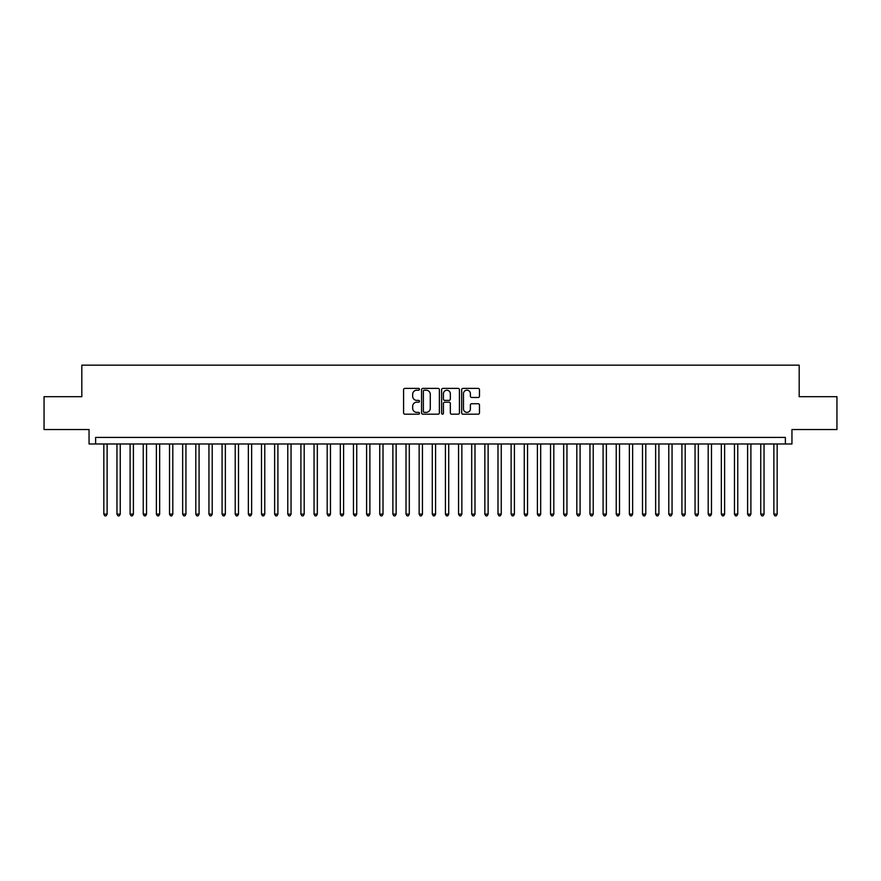 <?xml version="1.0" encoding="UTF-8"?>
<svg xmlns="http://www.w3.org/2000/svg" width="881" height="881" viewBox="0 0 881 881"><rect width="100%" height="100%" fill="white"/><g stroke="black" fill="none" stroke-linecap="round" stroke-linejoin="round"><path stroke-width="1.32" d="M419.477 389.292A0.903 0.903 0 0 0 418.574 388.389L404.875 388.389A1.288 1.288 0 0 0 403.586 389.677L403.586 412.892A1.288 1.288 0 0 0 404.875 414.18L418.574 414.18A0.903 0.903 0 0 0 419.477 413.277A0.903 0.903 0 0 0 418.574 412.374L416.801 412.374A4.13 4.13 0 0 1 412.671 408.244L412.671 406.306A4.13 4.13 0 0 1 416.801 402.188L418.574 402.188A0.903 0.903 0 0 0 419.477 401.284A0.903 0.903 0 0 0 418.574 400.381L416.801 400.381A4.13 4.13 0 0 1 412.671 396.252L412.671 394.314A4.13 4.13 0 0 1 416.801 390.195L418.574 390.195A0.903 0.903 0 0 0 419.477 389.292M478.185 397.474A1.288 1.288 0 0 0 479.473 396.186L479.473 389.677A1.288 1.288 0 0 0 478.185 388.389L462.977 388.389A1.288 1.288 0 0 0 461.677 389.677L461.677 412.892A1.288 1.288 0 0 0 462.977 414.18L478.185 414.18A1.288 1.288 0 0 0 479.473 412.892L479.473 405.018A1.288 1.288 0 0 0 478.185 403.729L471.676 403.729A1.288 1.288 0 0 0 470.388 405.018L470.388 408.927A3.447 3.447 0 0 1 466.941 412.374A3.447 3.447 0 0 1 463.483 408.927L463.483 393.642A3.447 3.447 0 0 1 466.941 390.195A3.447 3.447 0 0 1 470.388 393.642L470.388 396.186A1.288 1.288 0 0 0 471.676 397.474L478.185 397.474M785.378 443.98L791.953 443.98L791.953 429.532L836.95 429.532L836.95 396.681L799.177 396.681L799.177 365.152L81.823 365.152L81.823 396.681L44.05 396.681L44.05 429.532L89.047 429.532L89.047 443.98L785.378 443.98L785.378 437.416L95.622 437.416L95.622 443.98M439.377 389.677A1.288 1.288 0 0 0 438.077 388.389L422.869 388.389A1.288 1.288 0 0 0 421.57 389.677L421.57 412.892A1.288 1.288 0 0 0 422.869 414.18L438.077 414.18A1.288 1.288 0 0 0 439.377 412.892L439.377 389.677M442.923 388.389L458.131 388.389A1.288 1.288 0 0 1 459.43 389.677L459.43 412.892A1.288 1.288 0 0 1 458.131 414.18L451.623 414.18A1.288 1.288 0 0 1 450.334 412.892L450.334 403.476A1.288 1.288 0 0 0 449.046 402.188L444.729 402.188A1.288 1.288 0 0 0 443.429 403.476L443.429 413.277A0.903 0.903 0 0 1 442.526 414.18A0.903 0.903 0 0 1 441.623 413.277L441.623 389.677A1.288 1.288 0 0 1 442.923 388.389M424.279 390.195A0.903 0.903 0 0 0 423.376 391.098L423.376 411.471A0.903 0.903 0 0 0 424.279 412.374L426.151 412.374A4.13 4.13 0 0 0 430.28 408.244L430.28 394.314A4.13 4.13 0 0 0 426.151 390.195L424.279 390.195M450.334 393.708A3.447 3.447 0 0 0 446.887 390.261A3.447 3.447 0 0 0 443.429 393.708L443.429 399.093A1.288 1.288 0 0 0 444.729 400.381L449.046 400.381A1.288 1.288 0 0 0 450.334 399.093L450.334 393.708M103.826 443.98L103.826 514.141L107.119 514.141L107.119 443.98M107.119 514.141L106.127 515.848L104.817 515.848L103.826 514.141M116.964 443.98L116.964 514.141L120.257 514.141L120.257 443.98M120.257 514.141L119.265 515.848L117.955 515.848L116.964 514.141M130.102 443.98L130.102 514.141L133.394 514.141L133.394 443.98M133.394 514.141L132.403 515.848L131.093 515.848L130.102 514.141M143.24 443.98L143.24 514.141L146.532 514.141L146.532 443.98M146.532 514.141L145.541 515.848L144.231 515.848L143.24 514.141M156.377 443.98L156.377 514.141L159.67 514.141L159.67 443.98M159.67 514.141L158.679 515.848L157.369 515.848L156.377 514.141M169.526 443.98L169.526 514.141L172.808 514.141L172.808 443.98M172.808 514.141L171.817 515.848L170.507 515.848L169.526 514.141M182.664 443.98L182.664 514.141L185.946 514.141L185.946 443.98M185.946 514.141L184.955 515.848L183.644 515.848L182.664 514.141M195.802 443.98L195.802 514.141L199.084 514.141L199.084 443.98M199.084 514.141L198.093 515.848L196.782 515.848L195.802 514.141M208.94 443.98L208.94 514.141L212.222 514.141L212.222 443.98M212.222 514.141L211.231 515.848L209.92 515.848L208.94 514.141M222.078 443.98L222.078 514.141L225.36 514.141L225.36 443.98M225.36 514.141L224.369 515.848L223.058 515.848L222.078 514.141M235.216 443.98L235.216 514.141L238.498 514.141L238.498 443.98M238.498 514.141L237.518 515.848L236.196 515.848L235.216 514.141M248.354 443.98L248.354 514.141L251.636 514.141L251.636 443.98M251.636 514.141L250.656 515.848L249.334 515.848L248.354 514.141M261.492 443.98L261.492 514.141L264.774 514.141L264.774 443.98M264.774 514.141L263.793 515.848L262.472 515.848L261.492 514.141M274.63 443.98L274.63 514.141L277.911 514.141L277.911 443.98M277.911 514.141L276.931 515.848L275.61 515.848L274.63 514.141M287.768 443.98L287.768 514.141L291.049 514.141L291.049 443.98M291.049 514.141L290.069 515.848L288.748 515.848L287.768 514.141M300.906 443.98L300.906 514.141L304.187 514.141L304.187 443.98M304.187 514.141L303.207 515.848L301.886 515.848L300.906 514.141M314.043 443.98L314.043 514.141L317.325 514.141L317.325 443.98M317.325 514.141L316.345 515.848L315.024 515.848L314.043 514.141M327.181 443.98L327.181 514.141L330.463 514.141L330.463 443.98M330.463 514.141L329.483 515.848L328.173 515.848L327.181 514.141M340.319 443.98L340.319 514.141L343.601 514.141L343.601 443.98M343.601 514.141L342.621 515.848L341.31 515.848L340.319 514.141M353.457 443.98L353.457 514.141L356.739 514.141L356.739 443.98M356.739 514.141L355.759 515.848L354.448 515.848L353.457 514.141M366.595 443.98L366.595 514.141L369.877 514.141L369.877 443.98M369.877 514.141L368.897 515.848L367.586 515.848L366.595 514.141M379.733 443.98L379.733 514.141L383.015 514.141L383.015 443.98M383.015 514.141L382.035 515.848L380.724 515.848L379.733 514.141M392.871 443.98L392.871 514.141L396.153 514.141L396.153 443.98M396.153 514.141L395.173 515.848L393.862 515.848L392.871 514.141M406.009 443.98L406.009 514.141L409.302 514.141L409.302 443.98M409.302 514.141L408.31 515.848L407 515.848L406.009 514.141M419.147 443.98L419.147 514.141L422.44 514.141L422.44 443.98M422.44 514.141L421.448 515.848L420.138 515.848L419.147 514.141M432.285 443.98L432.285 514.141L435.577 514.141L435.577 443.98M435.577 514.141L434.586 515.848L433.276 515.848L432.285 514.141M445.423 443.98L445.423 514.141L448.715 514.141L448.715 443.98M448.715 514.141L447.724 515.848L446.414 515.848L445.423 514.141M458.56 443.98L458.56 514.141L461.853 514.141L461.853 443.98M461.853 514.141L460.862 515.848L459.552 515.848L458.56 514.141M471.698 443.98L471.698 514.141L474.991 514.141L474.991 443.98M474.991 514.141L474 515.848L472.69 515.848L471.698 514.141M484.847 443.98L484.847 514.141L488.129 514.141L488.129 443.98M488.129 514.141L487.138 515.848L485.827 515.848L484.847 514.141M497.985 443.98L497.985 514.141L501.267 514.141L501.267 443.98M501.267 514.141L500.276 515.848L498.965 515.848L497.985 514.141M511.123 443.98L511.123 514.141L514.405 514.141L514.405 443.98M514.405 514.141L513.414 515.848L512.103 515.848L511.123 514.141M524.261 443.98L524.261 514.141L527.543 514.141L527.543 443.98M527.543 514.141L526.552 515.848L525.241 515.848L524.261 514.141M537.399 443.98L537.399 514.141L540.681 514.141L540.681 443.98M540.681 514.141L539.69 515.848L538.379 515.848L537.399 514.141M550.537 443.98L550.537 514.141L553.819 514.141L553.819 443.98M553.819 514.141L552.827 515.848L551.517 515.848L550.537 514.141M563.675 443.98L563.675 514.141L566.957 514.141L566.957 443.98M566.957 514.141L565.976 515.848L564.655 515.848L563.675 514.141M576.813 443.98L576.813 514.141L580.094 514.141L580.094 443.98M580.094 514.141L579.114 515.848L577.793 515.848L576.813 514.141M589.951 443.98L589.951 514.141L593.232 514.141L593.232 443.98M593.232 514.141L592.252 515.848L590.931 515.848L589.951 514.141M603.089 443.98L603.089 514.141L606.37 514.141L606.37 443.98M606.37 514.141L605.39 515.848L604.069 515.848L603.089 514.141M616.226 443.98L616.226 514.141L619.508 514.141L619.508 443.98M619.508 514.141L618.528 515.848L617.207 515.848L616.226 514.141M629.364 443.98L629.364 514.141L632.646 514.141L632.646 443.98M632.646 514.141L631.666 515.848L630.344 515.848L629.364 514.141M642.502 443.98L642.502 514.141L645.784 514.141L645.784 443.98M645.784 514.141L644.804 515.848L643.482 515.848L642.502 514.141M655.64 443.98L655.64 514.141L658.922 514.141L658.922 443.98M658.922 514.141L657.942 515.848L656.631 515.848L655.64 514.141M668.778 443.98L668.778 514.141L672.06 514.141L672.06 443.98M672.06 514.141L671.08 515.848L669.769 515.848L668.778 514.141M681.916 443.98L681.916 514.141L685.198 514.141L685.198 443.98M685.198 514.141L684.218 515.848L682.907 515.848L681.916 514.141M695.054 443.98L695.054 514.141L698.336 514.141L698.336 443.98M698.336 514.141L697.356 515.848L696.045 515.848L695.054 514.141M708.192 443.98L708.192 514.141L711.474 514.141L711.474 443.98M711.474 514.141L710.493 515.848L709.183 515.848L708.192 514.141M721.33 443.98L721.33 514.141L724.623 514.141L724.623 443.98M724.623 514.141L723.631 515.848L722.321 515.848L721.33 514.141M734.468 443.98L734.468 514.141L737.76 514.141L737.76 443.98M737.76 514.141L736.769 515.848L735.459 515.848L734.468 514.141M747.606 443.98L747.606 514.141L750.898 514.141L750.898 443.98M750.898 514.141L749.907 515.848L748.597 515.848L747.606 514.141M760.744 443.98L760.744 514.141L764.036 514.141L764.036 443.98M764.036 514.141L763.045 515.848L761.735 515.848L760.744 514.141M773.881 443.98L773.881 514.141L777.174 514.141L777.174 443.98M777.174 514.141L776.183 515.848L774.873 515.848L773.881 514.141"/></g></svg>
